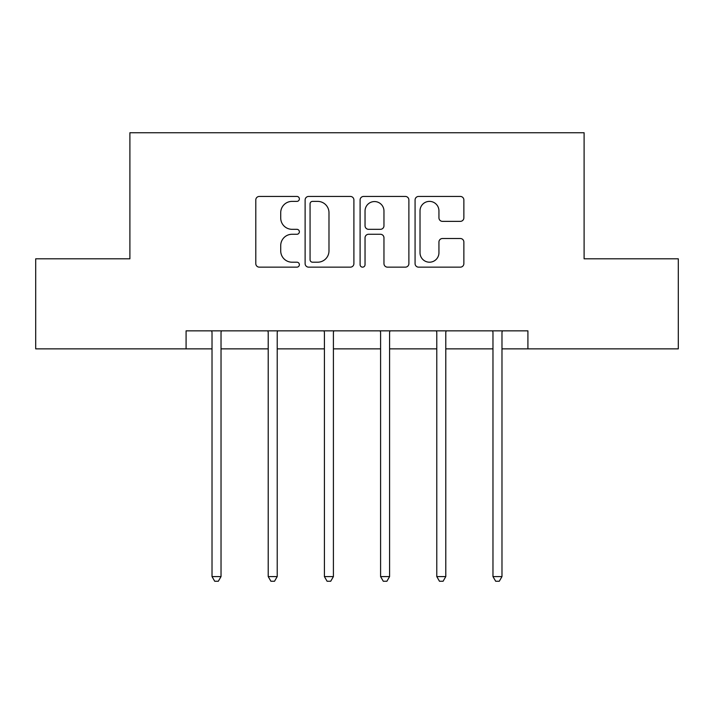 <?xml version="1.0" encoding="UTF-8"?>
<svg xmlns="http://www.w3.org/2000/svg" width="714" height="714" viewBox="0 0 714 714"><rect width="100%" height="100%" fill="white"/><g stroke="black" fill="none" stroke-linecap="round" stroke-linejoin="round"><path stroke-width="1.07" d="M299.371 198.911A2.472 2.472 0 0 0 296.89 196.439L259.325 196.439A3.534 3.534 0 0 0 255.791 199.974L255.791 263.618A3.534 3.534 0 0 0 259.325 267.152L296.89 267.152A2.472 2.472 0 0 0 299.371 264.671A2.472 2.472 0 0 0 296.89 262.199L292.035 262.199A11.317 11.317 0 0 1 280.718 250.891L280.718 245.58A11.317 11.317 0 0 1 292.035 234.272L296.89 234.272A2.472 2.472 0 0 0 299.371 231.791A2.472 2.472 0 0 0 296.89 229.319L292.035 229.319A11.317 11.317 0 0 1 280.718 218.002L280.718 212.701A11.317 11.317 0 0 1 292.035 201.384L296.89 201.384A2.472 2.472 0 0 0 299.371 198.911M460.325 221.367A3.534 3.534 0 0 0 463.868 217.832L463.868 199.974A3.534 3.534 0 0 0 460.325 196.439L418.609 196.439A3.534 3.534 0 0 0 415.075 199.974L415.075 263.618A3.534 3.534 0 0 0 418.609 267.152L460.325 267.152A3.534 3.534 0 0 0 463.868 263.618L463.868 242.046A3.534 3.534 0 0 0 460.325 238.512L442.475 238.512A3.534 3.534 0 0 0 438.94 242.046L438.94 252.738A9.46 9.46 0 0 1 429.48 262.199A9.46 9.46 0 0 1 420.019 252.738L420.019 210.844A9.46 9.46 0 0 1 429.48 201.384A9.46 9.46 0 0 1 438.94 210.844L438.94 217.832A3.534 3.534 0 0 0 442.475 221.367L460.325 221.367M186.086 348.86L35.7 348.86L35.7 258.807L129.894 258.807L129.894 132.742L584.106 132.742L584.106 258.807L678.3 258.807L678.3 348.86L527.914 348.86L527.914 330.85L186.086 330.85L186.086 348.86L212.022 348.86M353.903 199.974A3.534 3.534 0 0 0 350.369 196.439L308.653 196.439A3.534 3.534 0 0 0 305.119 199.974L305.119 263.618A3.534 3.534 0 0 0 308.653 267.152L350.369 267.152A3.534 3.534 0 0 0 353.903 263.618L353.903 199.974M363.631 196.439L405.347 196.439A3.534 3.534 0 0 1 408.881 199.974L408.881 263.618A3.534 3.534 0 0 1 405.347 267.152L387.497 267.152A3.534 3.534 0 0 1 383.962 263.618L383.962 237.807A3.534 3.534 0 0 0 380.419 234.272L368.576 234.272A3.534 3.534 0 0 0 365.041 237.807L365.041 264.671A2.472 2.472 0 0 1 362.569 267.152A2.472 2.472 0 0 1 360.097 264.671L360.097 199.974A3.534 3.534 0 0 1 363.631 196.439M221.028 348.86L268.214 348.86M277.219 348.86L324.406 348.86M333.411 348.86L380.589 348.86M389.594 348.86L436.781 348.86M445.786 348.86L492.972 348.86M501.978 348.86L527.914 348.86M312.536 201.384A2.472 2.472 0 0 0 310.063 203.865L310.063 259.726A2.472 2.472 0 0 0 312.536 262.199L317.668 262.199A11.317 11.317 0 0 0 328.984 250.891L328.984 212.701A11.317 11.317 0 0 0 317.668 201.384L312.536 201.384M383.962 211.023A9.46 9.46 0 0 0 374.502 201.562A9.46 9.46 0 0 0 365.041 211.023L365.041 225.785A3.534 3.534 0 0 0 368.576 229.319L380.419 229.319A3.534 3.534 0 0 0 383.962 225.785L383.962 211.023M221.501 330.85L221.286 331.376A3.606 3.606 0 0 0 221.028 332.724L221.028 576.582L212.022 576.582L212.022 332.724A3.606 3.606 0 0 0 211.755 331.376L211.549 330.85M221.028 576.582L218.323 581.258L214.718 581.258L212.022 576.582M277.692 330.85L277.478 331.376A3.606 3.606 0 0 0 277.219 332.724L277.219 576.582L268.214 576.582L268.214 332.724A3.606 3.606 0 0 0 267.946 331.376L267.741 330.85M277.219 576.582L274.515 581.258L270.909 581.258L268.214 576.582M333.884 330.85L333.67 331.376A3.606 3.606 0 0 0 333.411 332.724L333.411 576.582L324.406 576.582L324.406 332.724A3.606 3.606 0 0 0 324.138 331.376L323.933 330.85M333.411 576.582L330.707 581.258L327.101 581.258L324.406 576.582M390.067 330.85L389.862 331.376A3.606 3.606 0 0 0 389.594 332.724L389.594 576.582L380.589 576.582L380.589 332.724A3.606 3.606 0 0 0 380.33 331.376L380.116 330.85M389.594 576.582L386.899 581.258L383.293 581.258L380.589 576.582M446.259 330.85L446.054 331.376A3.606 3.606 0 0 0 445.786 332.724L445.786 576.582L436.781 576.582L436.781 332.724A3.606 3.606 0 0 0 436.522 331.376L436.308 330.85M445.786 576.582L443.091 581.258L439.485 581.258L436.781 576.582M502.451 330.85L502.245 331.376A3.606 3.606 0 0 0 501.978 332.724L501.978 576.582L492.972 576.582L492.972 332.724A3.606 3.606 0 0 0 492.714 331.376L492.499 330.85M501.978 576.582L499.282 581.258L495.677 581.258L492.972 576.582"/></g></svg>
